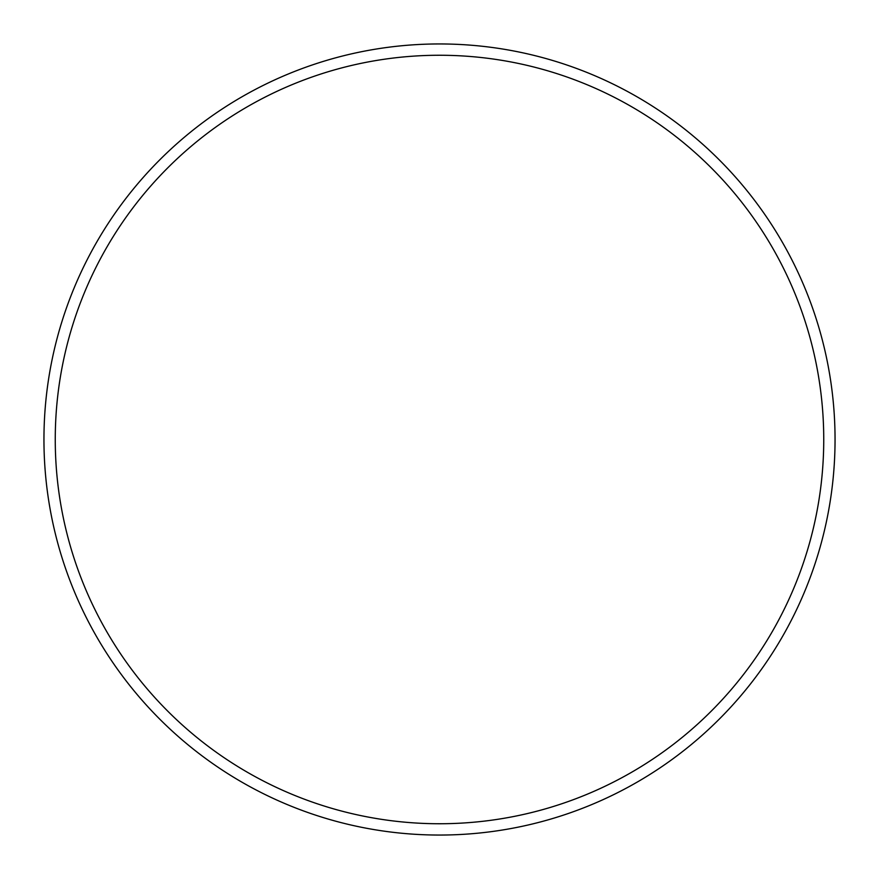 <?xml version="1.0" encoding="UTF-8"?>
<svg xmlns="http://www.w3.org/2000/svg" width="879" height="879" viewBox="0 0 879 879"><rect width="100%" height="100%" fill="white"/><g stroke="black" fill="none" stroke-linecap="round" stroke-linejoin="round"><path stroke-width="1.32" d="M823.744 439.5A384.244 384.244 0 0 0 439.5 55.256A384.244 384.244 0 0 0 55.256 439.5A384.244 384.244 0 0 0 439.5 823.744A384.244 384.244 0 0 0 823.744 439.5M43.95 439.5A395.55 395.55 0 0 1 439.5 43.95A395.55 395.55 0 0 1 835.05 439.5A395.55 395.55 0 0 1 439.5 835.05A395.55 395.55 0 0 1 43.95 439.5"/></g></svg>
